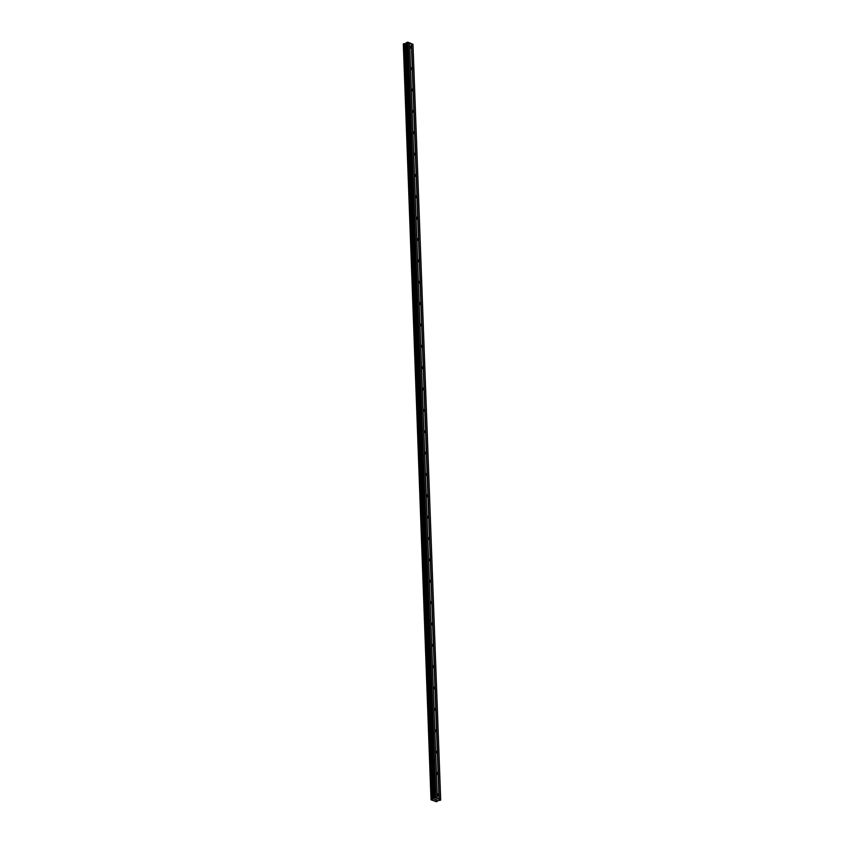 <?xml version="1.0" encoding="UTF-8"?>
<svg xmlns="http://www.w3.org/2000/svg" width="844" height="844" viewBox="0 0 844 844"><rect width="100%" height="100%" fill="white"/><g stroke="black" fill="none" stroke-linecap="round" stroke-linejoin="round"><path stroke-width="1.27" d="M411.323 47.612A1.034 0.612 -111.9 0 1 409.962 47A1.034 0.612 -111.9 0 1 411.323 47.612M412.104 68.965A1.034 0.612 -111.9 0 1 410.743 68.364A1.034 0.612 -111.9 0 1 412.104 68.965M412.885 90.329A1.034 0.612 -111.9 0 1 411.524 89.717A1.034 0.612 -111.9 0 1 412.885 90.329M413.666 111.682A1.034 0.612 -111.9 0 1 412.305 111.07A1.034 0.612 -111.9 0 1 413.666 111.682M414.457 133.035A1.034 0.612 -111.9 0 1 413.096 132.434A1.034 0.612 -111.9 0 1 414.457 133.035M415.237 154.399A1.034 0.612 -111.9 0 1 413.876 153.787A1.034 0.612 -111.9 0 1 415.237 154.399M416.018 175.752A1.034 0.612 -111.9 0 1 414.657 175.151A1.034 0.612 -111.9 0 1 416.018 175.752M416.799 197.116A1.034 0.612 -111.9 0 1 415.438 196.504A1.034 0.612 -111.9 0 1 416.799 197.116M417.59 218.469A1.034 0.612 -111.9 0 1 416.219 217.868A1.034 0.612 -111.9 0 1 417.59 218.469M418.371 239.823A1.034 0.612 -111.9 0 1 417.01 239.221A1.034 0.612 -111.9 0 1 418.371 239.823M419.151 261.186A1.034 0.612 -111.9 0 1 417.791 260.574A1.034 0.612 -111.9 0 1 419.151 261.186M419.932 282.54A1.034 0.612 -111.9 0 1 418.571 281.938A1.034 0.612 -111.9 0 1 419.932 282.54M420.723 303.903A1.034 0.612 -111.9 0 1 419.352 303.291A1.034 0.612 -111.9 0 1 420.723 303.903M421.504 325.257A1.034 0.612 -111.9 0 1 420.143 324.655A1.034 0.612 -111.9 0 1 421.504 325.257M422.285 346.61A1.034 0.612 -111.9 0 1 420.924 346.008A1.034 0.612 -111.9 0 1 422.285 346.61M423.066 367.973A1.034 0.612 -111.9 0 1 421.705 367.362A1.034 0.612 -111.9 0 1 423.066 367.973M423.857 389.327A1.034 0.612 -111.9 0 1 422.485 388.725A1.034 0.612 -111.9 0 1 423.857 389.327M424.637 410.69A1.034 0.612 -111.9 0 1 423.277 410.078A1.034 0.612 -111.9 0 1 424.637 410.69M425.418 432.044A1.034 0.612 -111.9 0 1 424.057 431.442A1.034 0.612 -111.9 0 1 425.418 432.044M426.199 453.407A1.034 0.612 -111.9 0 1 424.838 452.795A1.034 0.612 -111.9 0 1 426.199 453.407M426.98 474.761A1.034 0.612 -111.9 0 1 425.619 474.149A1.034 0.612 -111.9 0 1 426.98 474.761M427.771 496.114A1.034 0.612 -111.9 0 1 426.399 495.512A1.034 0.612 -111.9 0 1 427.771 496.114M428.552 517.477A1.034 0.612 -111.9 0 1 427.191 516.866A1.034 0.612 -111.9 0 1 428.552 517.477M429.332 538.831A1.034 0.612 -111.9 0 1 427.971 538.229A1.034 0.612 -111.9 0 1 429.332 538.831M430.113 560.194A1.034 0.612 -111.9 0 1 428.752 559.583A1.034 0.612 -111.9 0 1 430.113 560.194M430.904 581.548A1.034 0.612 -111.9 0 1 429.533 580.946A1.034 0.612 -111.9 0 1 430.904 581.548M431.685 602.901A1.034 0.612 -111.9 0 1 430.324 602.299A1.034 0.612 -111.9 0 1 431.685 602.901M432.466 624.265A1.034 0.612 -111.9 0 1 431.105 623.653A1.034 0.612 -111.9 0 1 432.466 624.265M433.246 645.618A1.034 0.612 -111.9 0 1 431.885 645.016A1.034 0.612 -111.9 0 1 433.246 645.618M434.038 666.982A1.034 0.612 -111.9 0 1 432.666 666.37A1.034 0.612 -111.9 0 1 434.038 666.982M434.818 688.335A1.034 0.612 -111.9 0 1 433.457 687.733A1.034 0.612 -111.9 0 1 434.818 688.335M435.599 709.698A1.034 0.612 -111.9 0 1 434.238 709.087A1.034 0.612 -111.9 0 1 435.599 709.698M436.38 731.052A1.034 0.612 -111.9 0 1 435.019 730.44A1.034 0.612 -111.9 0 1 436.38 731.052M437.16 752.405A1.034 0.612 -111.9 0 1 435.799 751.804A1.034 0.612 -111.9 0 1 437.16 752.405M437.952 773.769A1.034 0.612 -111.9 0 1 436.58 773.157A1.034 0.612 -111.9 0 1 437.952 773.769M438.732 795.122A1.034 0.612 -111.9 0 1 437.371 794.52A1.034 0.612 -111.9 0 1 438.732 795.122M436.348 799.69L436.928 799.89L435.937 800.291L436.928 799.89M434.692 799.701L435.304 799.521M435.451 799.289L436.116 799.532L434.776 799.679L436.116 799.532M437.319 798.435L435.926 797.728L434.175 798.129L406.47 42.611L405.563 43.55L403.421 43.846L431.052 799.722L403.316 44.299L431.02 799.827L436.612 801.768L437.899 800.671L440.631 800.154L437.319 798.435M431.157 799.342L433.805 798.857L434.175 798.129M437.329 798.35L409.625 42.822L406.47 42.611M440.684 799.838L412.98 44.31L409.635 42.917M431.031 799.753L403.432 44.152M435.926 797.728L408.222 42.2M435.188 797.728L407.483 42.2M432.613 799.131L404.909 43.603M432.55 799.131L404.846 43.603M439.281 799.215L411.577 43.688M439.07 799.215L411.366 43.688M434.027 798.266L406.323 42.738M433.953 798.719L406.259 43.202M433.805 798.857L406.101 43.329M433.267 799.068L405.563 43.55M432.951 799.131L405.247 43.603M431.769 799.131L404.065 43.614M431.664 799.141L403.959 43.614"/></g></svg>
